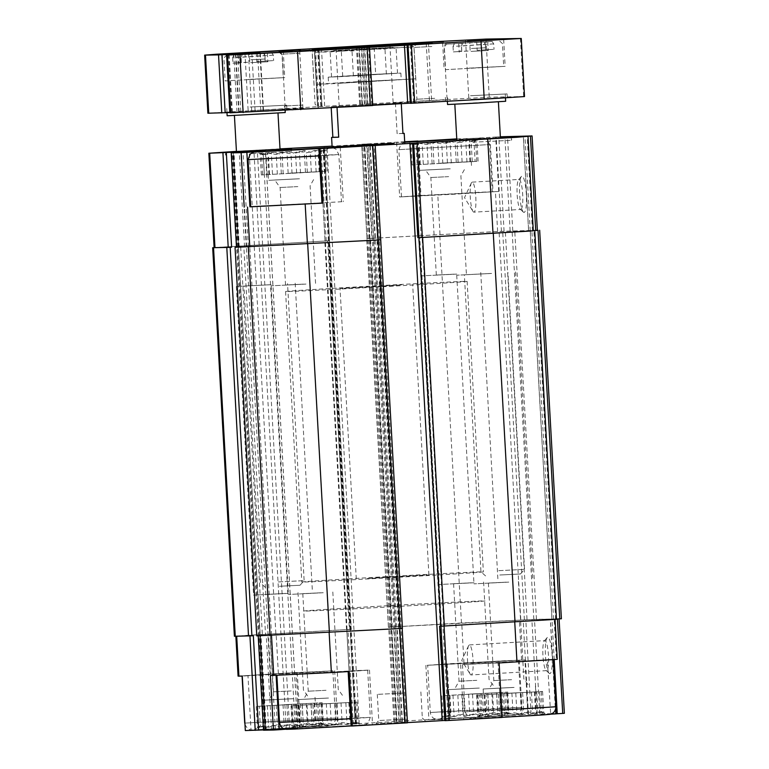 <?xml version="1.0" encoding="UTF-8"?>
<svg xmlns="http://www.w3.org/2000/svg" width="769" height="769" viewBox="0 0 769 769"><rect width="100%" height="100%" fill="white"/><g stroke="black" fill="none" stroke-linecap="round" stroke-linejoin="round"><path stroke-width="0.58" stroke-dasharray="3.85 2.88" d="M482.797 717.093L439.791 719.246L501.619 715.612L482.797 717.093M444.818 695.637L507.771 692.09L443.155 695.666L444.818 695.637L445.914 715.276L443.04 717.506L448.788 715.218L450.557 717.189L458.92 714.737L464.88 716.458L473.608 713.949L482.201 715.506L488.911 713.074L497.851 714.574L500.725 712.344L507.655 713.93L505.887 711.95L508.982 713.728L503.022 712.007L501.475 714.045L492.881 712.488L487.142 714.776L478.203 713.276L469.83 715.728L462.9 714.151L454.171 716.66L451.076 714.882L444.367 717.304L445.914 715.276L439.791 719.246M517.604 716.448L474.598 718.592L536.426 714.959L517.604 716.448M479.625 694.993L542.578 691.446L477.972 695.022L479.625 694.993L480.721 714.632L477.857 716.862L483.595 714.574L485.364 716.545L493.727 714.093L499.696 715.814L508.415 713.305L517.008 714.853L523.718 712.43L532.657 713.93L535.532 711.7L542.462 713.276L540.694 711.306L543.789 713.084L537.829 711.363L536.281 713.392L527.688 711.844L521.949 714.122L513.01 712.632L504.637 715.083L497.706 713.507L488.978 716.016L485.883 714.238L479.174 716.66L480.721 714.632L474.598 718.592M332.016 727.061L289.009 729.214L350.827 725.58L332.016 727.061M294.037 705.606L356.989 702.059L292.374 705.644L294.037 705.606L295.133 725.244L292.258 727.474L297.997 725.196L299.766 727.166L308.138 724.706L314.098 726.436L322.826 723.927L331.41 725.475L338.12 723.052L347.069 724.552L349.943 722.322L356.874 723.898L355.105 721.928L358.2 723.706L352.231 721.976L350.693 724.014L342.099 722.466L336.361 724.744L327.411 723.245L319.048 725.705L312.108 724.129L303.39 726.628L300.294 724.859L293.585 727.282L295.133 725.244L289.009 729.214M297.209 727.714L254.203 729.858L316.021 726.224L297.209 727.714M259.22 706.259L322.182 702.712L257.567 706.288L259.22 706.259L260.326 725.898L257.452 728.128L263.19 725.84L264.959 727.81L273.331 725.359L279.291 727.08L288.019 724.571L296.603 726.119L303.313 723.696L312.262 725.196L315.136 722.966L322.067 724.542L320.298 722.572L323.393 724.35L317.424 722.629L315.886 724.658L307.292 723.11L301.554 725.388L292.604 723.898L284.242 726.349L277.301 724.773L268.583 727.282L265.488 725.503L258.778 727.926L260.326 725.898L254.203 729.858M450.269 168.815L419.307 170.362L450.269 168.815M440.301 163.182L471.272 161.634L440.301 163.182M299.487 178.783L268.516 180.34L299.487 178.783M289.519 173.15L320.481 171.602L289.519 173.15M455.238 194.163L401.476 196.854L478.952 192.298L492.256 191.779L455.238 194.163M420.989 195.489L498.754 191.481L399.659 196.96L420.989 195.489L417.952 141.102M519.238 660.235L522.276 714.699L527.986 714.372L524.948 659.908L425.853 665.387L447.183 663.916L450.23 718.39L449.154 718.409L446.107 663.935L463.957 662.916L461.717 622.977L388.47 627.177L361.738 144.216L372.138 143.832L332.073 146.139M447.183 663.916L446.107 663.935M297.276 672.491L300.323 726.965L299.256 726.984L296.209 672.51L325.325 671.443L247.983 675.759L251.03 730.223L245.321 730.55M247.983 675.759L242.273 676.086M498.754 191.481L495.707 137.017L489.997 137.343L493.044 191.808M416.875 141.044L419.922 195.509M236.439 151.522L280.012 149.08L236.439 151.512M489.997 137.343L456.786 139.449M404.715 142.227L396.621 142.486L404.696 141.852M404.686 141.736L361.738 144.216M280.003 148.878L236.429 151.378M500.35 136.786L495.707 137.017M472.464 139.324L500.408 137.814L472.464 139.324M250.684 206.736L343.291 201.651L250.694 206.832M499.119 662.955L498.052 662.974L501.1 717.439L502.167 717.419M498.052 662.974L470.003 664.022L547.345 659.715L550.662 714.161M555.804 708.422L553.055 659.389L556.41 659.321L554.17 619.381L550.316 619.449L559.082 618.901L534.484 619.362L461.717 622.977M547.345 659.715L553.055 659.389M270.39 675.557L357.345 670.539L369.485 670.078L348.155 671.587M348.155 671.548L349.222 671.529M532.033 135.95L537.31 230.364L497.639 231.488L367.015 238.63M395.602 626.85L392.219 627.023L395.602 626.85L373.878 238.313L370.495 238.486L371.917 238.4L366.64 143.986M349.386 629.475L346.771 629.628L351.164 629.359L329.401 240.822L327.661 240.928L329.565 240.812L351.289 629.359L349.386 629.475L327.661 240.928L325.076 241.091L319.798 146.677M449.154 718.409L352.077 724.042L356.566 723.764L355.47 723.783L350.183 629.378L234.391 636.261M350.183 629.378L247.224 635.329L235.843 636.184L253.337 635.78M262.392 635.223L259.778 635.386L262.392 635.223L240.668 246.686L238.082 246.849L232.805 152.435M263.459 729.916L297.709 728.253L273.255 729.646L267.977 635.232L271.495 635.059L265.565 635.357L243.84 246.82L246.388 246.695L243.84 246.82M273.255 729.646L265.843 730.06L260.566 635.646L256.817 635.876M260.566 635.646L402.398 628.408L380.674 239.861M395.256 628.734L398.65 628.561L395.256 628.734L373.542 240.188L376.925 240.015L375.503 240.101L370.225 145.687M441.483 626.11L444.098 625.947L439.743 626.216L441.483 626.11L419.759 237.563L417.884 237.679M367.947 238.611L370.495 238.486L367.947 238.611L389.806 627.148L392.219 627.023L370.495 238.486M236.612 246.955L238.515 246.839L236.612 246.955L258.336 635.492L260.23 635.377L238.352 246.839M379.473 239.89L376.925 240.015L379.473 239.89L401.197 628.427L398.65 628.561L376.925 240.015M533.292 230.854L528.639 230.911L523.362 136.498M533.282 230.623L528.639 230.911M524.025 212.436A18.187 3.345 86.7 0 1 523.401 212.148A18.187 3.345 86.7 0 1 519.671 194.47A18.187 3.345 86.7 0 1 521.363 176.476A18.187 3.345 86.7 0 1 526.236 192.442A18.187 3.345 86.7 0 1 524.025 212.436M373.878 238.313L371.917 238.4M327.661 240.928L325.076 241.091M214.128 247.647L328.469 240.832L214.118 247.56M240.668 246.686L238.082 246.849M248.349 246.599L246.388 246.695L249.771 246.513L248.349 246.599L243.071 152.185M267.977 635.232L265.565 635.357M236.525 247.253L238.842 247.109L236.477 247.243M380.463 239.87L375.128 145.456M402.129 628.408L407.407 722.822L402.504 723.052L397.227 628.638M373.542 240.188L375.503 240.101M402.504 723.052L397.054 723.206L364.775 145.841M407.445 722.591L397.054 723.206M444.886 720.63L449.375 720.361L444.847 720.466M422.373 237.41L419.759 237.563L422.344 237.41L417.067 143.005L422.344 237.41M419.759 237.563L417.98 237.679M556.468 619.314L551.998 619.362L530.274 230.825L533.292 230.767M556.458 619.083L551.998 619.362M553.593 619.256L531.869 230.71L530.274 230.825M531.869 230.71L533.282 230.633M537.358 230.277L499.071 231.402L366.746 238.63M539.617 230.239L561.341 618.776L527.034 619.747L505.31 231.209M388.47 627.177L527.034 619.747M389.672 627.148L392.219 627.023M258.336 635.492L260.076 635.377M401.197 628.427L398.65 628.561M440.675 626.206L554.17 619.381M260.23 635.377L265.488 729.791L260.23 635.377M557.256 659.341L556.41 659.321M556.102 713.853L550.364 619.449M549.806 673.596A18.187 3.345 86.7 0 1 549.191 673.317A18.187 3.345 86.7 0 1 545.452 655.63A18.187 3.345 86.7 0 1 547.144 637.645A18.187 3.345 86.7 0 1 552.027 653.612A18.187 3.345 86.7 0 1 549.806 673.596M559.034 618.901L564.311 713.315L531.081 714.238L525.804 619.824M527.986 714.372L531.081 714.238M463.957 662.916L524.948 659.908M346.771 629.628L352.048 724.042L346.8 629.628M355.47 723.783L299.256 726.984M238.082 676.124L296.209 672.51M259.778 635.386L265.065 729.8L259.807 635.386M265.843 730.06L263.527 730.204M405.263 722.12L376.022 723.581L405.263 722.12M522.276 714.699L441.031 719.399L428.9 719.851L450.23 718.39M501.1 717.439L473.05 718.486L550.393 714.18M285.568 729.233L363.093 724.879L372.523 724.552L351.193 726.023M300.323 726.965L328.373 725.917L251.03 730.223M473.877 212.148A15.034 2.768 86.7 0 1 472.964 211.388A15.034 2.768 86.7 0 1 470.282 197.297A15.034 2.768 86.7 0 1 471.33 182.993A15.034 2.768 86.7 0 1 472.185 182.128A15.034 2.768 86.7 0 1 475.8 196.979A15.034 2.768 86.7 0 1 473.896 212.148A15.034 2.768 86.7 0 1 473.877 212.148L520.776 209.466A15.034 2.768 86.7 0 1 520.248 209.235A15.034 2.768 86.7 0 1 517.153 194.615A15.034 2.768 86.7 0 1 518.556 179.744A15.034 2.768 86.7 0 1 519.056 179.446A15.034 2.768 86.7 0 1 522.68 194.297A15.034 2.768 86.7 0 1 520.776 209.466A15.034 2.768 86.7 0 1 520.757 209.466M471.109 674.951A15.034 2.768 86.7 0 1 470.186 674.192A15.034 2.768 86.7 0 1 467.514 660.09A15.034 2.768 86.7 0 1 468.561 645.787A15.034 2.768 86.7 0 1 469.417 644.922A15.034 2.768 86.7 0 1 473.031 659.783A15.034 2.768 86.7 0 1 471.128 674.951A15.034 2.768 86.7 0 1 471.109 674.951L546.557 670.635A15.034 2.768 86.7 0 1 546.538 670.635A15.034 2.768 86.7 0 1 546.028 670.395A15.034 2.768 86.7 0 1 542.943 655.774A15.034 2.768 86.7 0 1 544.337 640.904A15.034 2.768 86.7 0 1 544.846 640.606A15.034 2.768 86.7 0 1 548.46 655.467A15.034 2.768 86.7 0 1 546.557 670.635M516.23 661.946L462.477 664.637L539.953 660.081L553.257 659.562L516.23 661.946M481.423 662.59L427.67 665.281L505.146 660.725L518.45 660.206L481.423 662.59M279.099 673.519L242.072 675.903L258.49 675.23L332.862 670.828L279.099 673.519M313.906 672.875L276.878 675.259L293.297 674.586L367.669 670.184L313.906 672.875M383.039 286.328L340.033 288.49L402.014 284.838L383.039 286.328M393.084 286.145A90.925 0.634 176.8 0 1 285.568 291.528A90.925 0.634 176.8 0 1 376.31 285.818A90.925 0.634 176.8 0 1 467.129 281.377A90.925 0.634 176.8 0 1 393.084 286.145M410.954 605.693A90.925 0.634 176.8 0 1 303.428 611.076A90.925 0.634 176.8 0 1 394.18 605.366A90.925 0.634 176.8 0 1 484.999 600.925A90.925 0.634 176.8 0 1 410.954 605.693M472.772 142.227L511.472 140.285L472.772 142.227M490.161 273.485L464.351 274.783L490.161 273.485M324.326 171.4L261.373 174.948L325.979 171.372L324.326 171.4L323.23 151.762L326.094 149.532L320.356 151.82L318.587 149.849L310.224 152.3L304.255 150.58L295.536 153.089L286.943 151.541L280.233 153.963L271.294 152.464L268.419 154.694L261.489 153.118L263.258 155.088L260.162 153.31L266.122 155.03L267.67 153.002L276.263 154.55L282.002 152.272L290.942 153.762L299.314 151.31L306.245 152.887L314.973 150.378L318.058 152.156L324.778 149.734L323.23 151.762L329.353 147.802M298.343 178.802L274.696 179.994L298.343 178.802M297.863 186.607L280.089 187.501L297.863 186.607M303.322 284.126L285.539 285.02L303.322 284.126M326.027 690.302L308.244 691.196L326.027 690.302M320.577 592.784L302.794 593.668L320.577 592.784M327.373 698.069L303.726 699.252L327.373 698.069M328.517 698.05L297.545 699.598L328.517 698.05M319.202 704.039L350.164 702.491L319.202 704.039M511.616 679.681L493.842 680.575L511.616 679.681M506.165 582.162L488.392 583.056L506.165 582.162M512.971 687.448L489.315 688.639L512.971 687.448M514.105 687.428L483.143 688.986L514.105 687.428M504.791 693.417L535.753 691.869L504.791 693.417M252.367 153.492L291.076 151.551L252.367 153.492M269.756 284.751L243.956 286.049L269.756 284.751M456.757 138.891L484.307 137.968L486.758 139.189L489.622 144.572L398.842 149.647L489.622 144.572L492.256 191.779M475.107 161.432L412.155 164.979L476.77 161.403L475.107 161.432L474.012 141.794L476.886 139.564L471.147 141.842L469.378 139.871L461.006 142.332L455.046 140.602L446.318 143.111L437.734 141.563L431.024 143.986L422.075 142.496L419.201 144.726L412.271 143.14L414.039 145.11L410.944 143.332L416.904 145.062L418.451 143.024L427.045 144.572L432.784 142.294L441.733 143.793L450.096 141.333L457.026 142.919L465.754 140.41L468.85 142.188L475.559 139.756L474.012 141.794L480.135 137.824M449.134 168.834L425.478 170.016L449.134 168.834M448.654 176.639L430.871 177.524L448.654 176.639M454.104 274.158L436.321 275.042L454.104 274.158M291.22 690.947L273.437 691.84L291.22 690.947M285.77 593.428L267.987 594.322L285.77 593.428M292.566 698.713L268.919 699.905L292.566 698.713M293.71 698.694L262.738 700.251L293.71 698.694M284.395 704.683L315.357 703.135L284.395 704.683M476.809 680.325L459.035 681.219L476.809 680.325M471.359 582.806L453.585 583.7L471.359 582.806M478.164 688.101L454.508 689.284L478.164 688.101M479.298 688.072L448.337 689.63L479.298 688.072M469.984 694.061L500.946 692.513L469.984 694.061M271.169 284.722L236.333 286.472L271.169 284.722M288.423 593.38L253.587 595.119L288.423 593.38M456.757 274.11L421.921 275.85L456.757 274.11M474.012 582.758L439.176 584.507L474.012 582.758M305.975 284.078L271.14 285.828L305.975 284.078M323.23 592.736L288.394 594.475L323.23 592.736M491.564 273.456L456.728 275.206L491.564 273.456M508.818 582.114L473.983 583.854L508.818 582.114M403.1 693.08L377.3 694.369L403.1 693.08M404.561 719.226L378.761 720.515L404.561 719.226M300.525 172.948L299.314 151.31M292.047 173.4L290.942 153.762M307.34 172.525L306.245 152.887M316.174 172.025L314.973 150.378M319.164 171.795L318.058 152.156M325.979 171.372L324.778 149.734M327.306 171.179L326.094 149.532M321.461 171.458L320.356 151.82M319.798 171.487L318.587 149.849M311.32 171.939L310.224 152.3M305.466 172.218L304.255 150.58M296.632 172.727L295.536 153.089M288.154 173.179L286.943 151.541M281.329 173.602L280.233 153.963M272.495 174.111L271.294 152.464M269.515 174.332L268.419 154.694M262.69 174.755L261.489 153.118M264.353 174.726L263.258 155.088M261.373 174.948L260.162 153.31M267.218 174.669L266.122 155.03M268.881 174.64L267.67 153.002M277.359 174.188L276.263 154.55M283.213 173.909L282.002 152.272M451.307 162.98L450.096 141.333M442.829 163.432L441.733 143.793M458.132 162.557L457.026 142.919M466.966 162.048L465.754 140.41M469.946 161.826L468.85 142.188M476.77 161.403L475.559 139.756M478.097 161.202L476.886 139.564M472.243 161.48L471.147 141.842M470.58 161.519L469.378 139.871M462.102 161.971L461.006 142.332M456.257 162.249L455.046 140.602M447.423 162.749L446.318 143.111M438.936 163.211L437.734 141.563M432.12 163.624L431.024 143.986M423.286 164.133L422.075 142.496M420.297 164.364L419.201 144.726M413.482 164.787L412.271 143.14M415.135 164.749L414.039 145.11M412.155 164.979L410.944 143.332M418.009 164.701L416.904 145.062M419.663 164.672L418.451 143.024M428.141 164.21L427.045 144.572M433.995 163.932L432.784 142.294M286.914 704.933L288.019 724.571M295.392 704.481L296.603 726.119M302.217 704.058L303.313 723.696M311.051 703.548L312.262 725.196M314.031 703.327L315.136 722.966M320.856 702.904L322.067 724.542M319.202 702.933L320.298 722.572M322.182 702.712L323.393 724.35M316.328 702.991L317.424 722.629M314.675 703.02L315.886 724.658M306.197 703.472L307.292 723.11M300.343 703.75L301.554 725.388M291.509 704.26L292.604 723.898M283.03 704.712L284.242 726.349M276.206 705.135L277.301 724.773M267.372 705.634L268.583 727.282M264.392 705.865L265.488 725.503M257.567 706.288L258.778 727.926M256.24 706.48L257.452 728.128M262.094 706.202L263.19 725.84M263.748 706.173L264.959 727.81M272.226 705.721L273.331 725.359M278.08 705.442L279.291 727.08M321.721 704.289L322.826 723.927M330.199 703.837L331.41 725.475M337.024 703.414L338.12 723.052M345.858 702.904L347.069 724.552M348.838 702.683L349.943 722.322M355.663 702.26L356.874 723.898M354.009 702.289L355.105 721.928M356.989 702.059L358.2 723.706M351.135 702.337L352.231 721.976M349.482 702.376L350.693 724.014M341.003 702.828L342.099 722.466M335.149 703.106L336.361 724.744M326.316 703.606L327.411 723.245M317.837 704.068L319.048 725.705M311.012 704.491L312.108 724.129M302.179 704.99L303.39 726.628M299.199 705.221L300.294 724.859M292.374 705.644L293.585 727.282M291.047 705.836L292.258 727.474M296.901 705.558L297.997 725.196M298.555 705.529L299.766 727.166M307.042 705.067L308.138 724.706M312.887 704.789L314.098 726.436M507.319 693.667L508.415 713.305M515.797 693.215L517.008 714.853M522.622 692.792L523.718 712.43M531.456 692.283L532.657 713.93M534.436 692.062L535.532 711.7M541.261 691.639L542.462 713.276M539.598 691.667L540.694 711.306M542.578 691.446L543.789 713.084M536.733 691.725L537.829 711.363M535.07 691.754L536.281 713.392M526.592 692.206L527.688 711.844M520.738 692.485L521.949 714.122M511.904 692.994L513.01 712.632M503.426 693.446L504.637 715.083M496.611 693.869L497.706 713.507M487.777 694.369L488.978 716.016M484.787 694.599L485.883 714.238M477.972 695.022L479.174 716.66M476.645 695.214L477.857 716.862M482.49 694.936L483.595 714.574M484.153 694.907L485.364 716.545M492.631 694.455L493.727 714.093M498.485 694.176L499.696 715.814M472.512 694.311L473.608 713.949M480.99 693.859L482.201 715.506M487.806 693.436L488.911 713.074M496.649 692.936L497.851 714.574M499.629 692.706L500.725 712.344M506.444 692.283L507.655 713.93M504.791 692.311L505.887 711.95M507.771 692.09L508.982 713.728M501.926 692.369L503.022 712.007M500.263 692.398L501.475 714.045M491.785 692.85L492.881 712.488M485.931 693.129L487.142 714.776M477.097 693.638L478.203 713.276M468.619 694.09L469.83 715.728M461.794 694.513L462.9 714.151M452.96 695.022L454.171 716.66M449.98 695.243L451.076 714.882M443.155 695.666L444.367 717.304M441.839 695.858L443.04 717.506M447.683 695.58L448.788 715.218M449.346 695.551L450.557 717.189M457.824 695.099L458.92 714.737M463.678 694.82L464.88 716.458M357.845 75.247L328.219 77.15L341.349 76.612L400.851 73.084L357.845 75.247M358.21 81.783L401.216 79.62L339.235 83.273L358.21 81.783M250.646 62.645L267.843 61.78L250.646 62.645M265.161 61.145L264.709 53.157L249.348 54.176L249.79 62.164L241.399 62.597L240.957 54.599L238.303 54.695L256.317 53.59L256.769 61.578L273.62 60.588L256.769 61.578M471.041 51.379L488.248 50.514L471.041 51.379M485.556 49.879L485.114 41.891L469.744 42.91L470.195 50.898L461.804 51.331L461.352 43.333L458.709 43.429L476.722 42.324L477.164 50.312L494.025 49.322L477.164 50.312M240.957 54.599L233.949 55.07L232.632 57.704L264.93 55.57L263.325 53.119L256.317 53.59M233.949 55.07L226.326 55.358L223.923 58.05L225.202 80.928L283.3 77.679L225.202 80.928M226.326 55.358L263.325 53.119M461.352 43.333L454.344 43.804L453.028 46.438L485.326 44.304L483.73 41.862L476.722 42.324M454.344 43.804L446.722 44.093L444.328 46.784L445.607 69.662L503.705 66.413L445.607 69.662M446.722 44.093L483.73 41.862M385.894 577.077L428.9 574.924L366.928 578.567L385.894 577.077M331.16 106.785L401.235 102.998L331.16 106.785L331.218 107.91M395.401 103.113L397.112 133.614L402.937 133.373M401.235 102.998L401.274 103.661M336.995 106.68L337.043 107.583M315.482 48.61L318.722 106.66L322.048 106.458L207.88 113.226M230.018 112.543L263.19 110.947L230.085 112.832M369.447 47.418L372.696 105.516L362.497 105.901L372.734 105.295M407.849 45.179L411.088 103.123L410.338 103.152M411.088 103.123L414.856 103.056L410.377 103.325M524.516 96.567L489.257 97.192L318.722 106.66M295.825 109.784L263.575 111.399L295.825 109.784M324.441 107.814L302.938 108.89L324.441 107.814M414.654 101.844L393.151 102.931L414.654 101.844M446.616 99.816L414.356 101.431L446.616 99.816M470.705 99.364L507.261 97.538L470.705 99.364M250.309 110.63L286.866 108.804L250.309 110.63M303.611 108.198L282.108 109.275L303.611 108.198M435.485 101.46L413.982 102.537L435.485 101.46M375.858 577.259A90.925 0.634 176.8 0 1 483.374 571.876A90.925 0.634 176.8 0 1 392.623 577.586A90.925 0.634 176.8 0 1 301.804 582.027A90.925 0.634 176.8 0 1 375.858 577.259M377.483 606.318A90.925 0.634 176.8 0 1 484.999 600.925A90.925 0.634 176.8 0 1 394.247 606.635A90.925 0.634 176.8 0 1 303.428 611.076A90.925 0.634 176.8 0 1 377.483 606.318M402.946 133.508L397.112 133.614M434.725 98.326L416.942 99.22L434.725 98.326M431.832 46.515L414.049 47.409L431.832 46.515M302.851 105.065L285.078 105.959L302.851 105.065M299.958 53.263L282.175 54.147L299.958 53.263M353.74 49.87L413.953 46.861L327.306 51.956L315.29 52.254L353.74 49.87M355.528 81.831L415.741 78.813L328.969 83.917L317.078 84.206L355.528 81.831M248.627 79.399L284.751 77.592L248.627 79.399M264.709 53.157L271.717 52.696L273.322 55.137L273.62 60.588M273.322 55.137L241.024 57.281L241.322 62.722L249.79 62.164M232.632 57.704L232.93 63.154L241.322 62.722M264.93 55.57L265.228 61.02M271.717 52.696L249.348 54.176M241.024 57.281L242.341 54.637M250.108 107.006L286.664 105.17L250.108 107.006M250.444 106.997L284.847 105.276L250.444 106.997M469.032 68.133L505.156 66.326L469.032 68.133M485.114 41.891L492.122 41.43L493.717 43.871L494.025 49.322M493.717 43.871L461.419 46.015L461.727 51.456L470.195 50.898M453.028 46.438L453.335 51.888L461.727 51.456M485.326 44.304L485.633 49.754M492.122 41.43L469.744 42.91M461.419 46.015L462.736 43.372M470.503 95.74L507.059 93.905L470.503 95.74M470.839 95.731L505.243 94.01L470.839 95.731M461.804 51.331L453.335 51.888M241.399 62.597L232.93 63.154M499.783 575.01L520.421 573.982L499.783 575.01M498.735 570.665L524.535 569.377L498.735 570.665M472.589 102.969L498.389 101.671L472.589 102.969M447.548 104.517L505.656 101.268M471.416 48.466L485.172 47.774L471.416 48.466M279.378 586.276L300.025 585.247L279.378 586.276M278.33 581.931L304.139 580.643L278.33 581.931M252.184 114.235L277.993 112.937L252.184 114.235M227.153 115.783L285.251 112.534M251.011 59.732L264.776 59.04L251.011 59.732M375.666 74.276L331.564 77.006L397.506 73.228L375.666 74.276L374.272 49.331L357.72 49.072L341.301 51.225L335.668 50.437L330.17 52.061L341.023 50.341L352.01 51.023L368.428 48.87L384.981 49.139L390.479 47.505L396.112 48.293L385.125 47.611L374.272 49.331M342.695 76.16L341.301 51.225M397.506 73.228L396.112 48.293M386.374 74.074L384.981 49.139M353.404 75.958L352.01 51.023M331.564 77.006L330.17 52.061M390.479 47.505L334.034 50.591L390.479 47.505M501.446 231.411L496.168 137.007M497.639 231.488L495.409 191.539M440.003 234.43L437.763 194.49M369.331 238.477L364.054 144.063M532.446 230.844L527.169 136.43M530.245 230.796L524.967 136.469M512.769 230.815L507.482 136.411M510.135 230.95L504.858 136.536M504.079 231.286L498.802 136.872M394.016 721.582L388.729 627.168M395.083 721.562L389.806 627.148M368.082 238.611L362.805 144.197M369.774 238.525L364.496 144.111M373.619 238.313L368.332 143.899M400.62 721.264L395.333 626.85M404.369 721.197L372.081 143.832M402.043 721.351L369.764 143.986M359.219 723.802L326.94 146.437M355.826 723.975L323.547 146.61M347.069 629.628L325.345 241.082M326.239 241.014L320.961 146.658M328.373 240.889L323.105 146.619M329.536 240.812L324.268 146.581L329.565 240.812M356.537 723.764L351.26 629.359M349.924 629.378L328.2 240.841M328.469 240.832L323.191 146.427M325.076 241.005L319.798 146.6M254.404 245.051L249.127 150.637M264.325 729.868L259.047 635.454M237.323 246.916L232.065 152.781M238.486 246.839L233.228 152.714L238.515 246.839M239.246 246.772L233.987 152.675M266.247 729.723L260.97 635.309M286.231 728.579L253.972 151.56M289.625 728.406L257.365 151.368M297.651 728.253L265.372 150.897M295.334 728.406L263.056 151.041M275.35 729.55L270.073 635.136M271.495 635.059L249.771 246.513M246.657 246.686L241.37 152.272M246.253 246.695L240.976 152.281M244.552 246.782L239.274 152.368M271.553 729.733L266.276 635.319M259.143 635.732L237.419 247.185M238.842 247.109L233.565 152.695M406.34 722.841L401.062 628.427M379.338 239.89L374.061 145.476M377.646 239.976L372.359 145.562M373.801 240.188L368.524 145.774M400.803 723.139L395.526 628.725M399.38 723.052L367.101 145.802M445.597 720.428L413.328 143.226M449.346 720.361L444.069 625.947M443.8 625.956L422.075 237.41M421.181 237.486L415.904 143.072M419.047 237.611L413.77 143.197M555.603 619.295L533.878 230.758M536.464 619.237L514.74 230.7M533.83 619.372L512.106 230.835M524.4 619.881L502.676 231.334M520.796 619.949L499.071 231.402M461.458 622.977L439.733 234.439M390.787 627.023L369.062 238.477M346.531 629.551L324.806 241.014M275.86 633.598L254.135 245.061M268.112 635.232L246.388 246.695M554.218 659.629L551.969 619.343M539.771 713.767L534.484 619.362M537.137 713.901L531.85 619.487M528.447 714.363L523.17 619.958M521.593 659.965L519.363 620.025M396.333 721.428L391.056 627.014M396.775 721.476L391.498 627.062M398.919 721.351L393.641 626.937M353.24 723.965L347.953 629.551M355.374 723.84L350.097 629.436M352.077 723.956L346.8 629.551M278.359 673.538L276.129 633.589M273.649 729.637L268.371 635.223M404.648 722.927L399.361 628.513M448.183 720.438L442.906 626.024M446.049 720.563L440.762 626.149M248.051 159.625L325.527 155.069L338.841 154.55L319.327 155.905M279.522 722.466L356.999 717.91L370.302 717.39L350.789 718.736M332.352 727.061L287.846 729.329L332.352 727.061M501.763 710.104L465.11 711.844L478.395 710.873L555.9 706.769M517.941 716.439L473.435 718.717L517.941 716.439M244.715 723.11L335.495 718.035L244.907 723.129M332.862 670.828L335.495 718.035C335.236 723.187 332.054 724.658 332.131 724.581L329.488 725.609L321.471 726.263L253.059 729.983L249.963 729.694L247.522 728.454L244.994 724.744M484.066 709.797L430.304 712.488L507.78 707.932L521.094 707.413L484.066 709.797M518.45 660.206L521.094 707.413C520.824 712.565 517.652 714.036 517.729 713.959L515.086 714.997L483.143 717.083L444.636 718.823L513.577 715.074L445.155 719.102L437.119 719.351L434.379 718.621C434.466 718.688 431.14 717.583 430.304 712.488L427.67 665.281M244.917 52.532L248.166 110.63M314.511 48.553L317.76 106.651M227.739 54.676L230.979 112.485L227.768 54.676M227.326 54.388L230.575 112.485L227.297 54.388M228.499 54.628L231.729 112.409M248.493 53.522L251.723 111.265M251.876 53.33L255.106 111.092M259.893 52.859L263.142 110.947M257.577 53.003L260.826 111.101M237.592 54.147L240.832 112.245M235.891 54.234L239.14 112.332M235.487 54.234L238.736 112.341M233.795 54.33L237.044 112.428M229.152 54.589L232.401 112.687M368.582 47.438L371.831 105.536M366.88 47.524L370.129 105.622M364.737 47.649L367.986 105.747M363.045 47.736L366.294 105.834M359.296 47.803L362.545 105.901M361.622 47.755L364.862 105.747M414.856 103.056L411.607 44.958L414.837 103.056M410.425 45.035L413.674 103.133M408.281 45.15L411.53 103.257M520.421 38.45L523.67 96.548M486.008 39.084L489.257 97.192M428.371 42.035L431.62 100.133M358.767 46.015L362.016 104.113M356.46 46.39L359.7 104.267M357.335 46.342L360.574 104.257M359.027 46.246L362.266 104.171M361.17 46.121L364.41 104.046M362.862 46.025L366.102 103.959M366.602 45.794L369.851 103.892M364.285 45.938L367.534 104.046M321.452 48.389L324.701 106.497M318.068 48.562L321.307 106.67M314.319 48.639L317.568 106.737L314.29 48.639M317.626 48.572L320.865 106.535M322.048 106.458L318.808 48.534L322.028 106.458M317.905 48.38L321.154 106.478M506.858 712.373L512.414 715.18M541.664 711.729L547.22 714.536M356.076 722.351L361.632 725.157M321.269 722.995L326.825 725.801M418.98 164.556L419.307 170.362M471.272 161.634L471.589 167.44M268.189 174.525L268.516 180.34M320.481 171.602L320.808 177.408M528.591 230.911L523.314 136.498M366.957 238.63L361.68 144.216M404.417 721.197L372.138 143.832M325.047 241.091L319.769 146.677M238.063 246.849L232.776 152.435M297.709 728.253L265.43 150.887M397.006 723.206L364.727 145.841M551.94 619.362L530.226 230.825M388.412 627.177L366.698 238.63M347.011 629.628L325.297 241.082M260.114 635.377L238.39 246.839M260.028 635.377L238.303 246.839M443.848 625.956L422.123 237.419M555.593 713.863L550.316 619.449M393.959 721.582L388.681 627.168M356.566 723.764L351.289 629.359M449.375 720.361L444.098 625.947M471.33 182.993L464.524 197.623L472.964 211.388M472.185 182.128L519.056 179.446M520.248 209.235L523.401 212.148M518.556 179.744L521.363 176.476M468.561 645.787L461.756 660.427L470.186 674.192M469.417 644.922L544.846 640.606M546.028 670.395L549.191 673.317M544.337 640.904L547.144 637.645M356.278 578.98L340.033 288.49M428.9 574.924L412.665 284.424M285.568 291.528L301.804 582.027M467.129 281.377L483.374 571.876M340.244 147.187L343.291 201.651M369.485 670.078L372.523 724.552M460.66 664.743L463.707 719.207M511.318 137.43L511.472 140.285L512.096 137.334M445.953 141.083L446.116 143.938L445.174 141.073M485.566 575.923L480.961 571.809L464.351 274.783M520.421 573.982L524.535 569.377L507.934 272.341M332.794 147.783L335.976 149.157L338.841 154.55L341.474 201.757M262.287 154.665L256.731 151.858M315.559 283.338L310.109 185.819L314.636 177.754M285.539 285.02L280.089 187.501L274.696 179.994M367.669 670.184L370.302 717.39L368.111 723.014L365.823 724.513L351.193 725.936M462.477 664.637L465.11 711.844L467.927 717.189L470.359 718.429L473.464 718.717L502.167 717.314M302.794 593.668L308.244 691.196L303.726 699.252M332.823 591.995L338.273 689.514L343.666 697.022M297.545 699.598L297.872 705.413M349.837 696.676L350.164 702.491M488.392 583.056L493.842 680.575L489.315 688.639M518.412 581.374L523.862 678.892L529.255 686.4M483.143 688.986L483.47 694.792M535.435 686.054L535.753 691.869M290.913 148.696L291.076 151.551L291.691 148.6M225.557 152.349L225.711 155.203L224.769 152.339M265.161 587.189L260.566 583.075L243.956 286.049M300.025 585.247L304.139 580.643L287.529 283.607M396.621 142.486L399.659 196.96M334.669 670.731L337.716 725.196M425.853 665.387L428.9 719.851M401.476 196.854L398.842 149.647L401.034 144.024L404.705 142.102M413.068 144.687L407.512 141.881M466.35 273.37L460.891 175.851L465.418 167.786M436.321 275.042L430.871 177.524L425.478 170.016M267.987 594.322L273.437 691.84L268.919 699.905M298.016 592.639L303.467 690.158L308.859 697.666M262.738 700.251L263.065 706.057M315.03 697.32L315.357 703.135M453.585 583.7L459.035 681.219L454.508 689.284M483.605 582.018L489.055 679.536L494.448 687.044M448.337 689.63L448.663 695.436M500.629 686.707L500.946 692.513M236.333 286.472L253.587 595.119M295.161 283.184L312.416 591.832M421.921 275.85L439.176 584.507M480.75 272.562L498.004 581.22M271.14 285.828L288.394 594.475M329.968 282.531L347.223 591.188M456.728 275.206L473.983 583.854M515.557 271.918L532.811 580.566M377.3 694.369L378.761 720.515L376.022 723.581M420.874 691.937L422.335 718.083M422.335 718.073L425.401 720.822M328.219 77.15L328.584 83.686M400.851 73.084L401.216 79.62M238.303 54.695L238.794 63.404L241.533 60.338M267.352 53.071L267.843 61.78L264.776 59.04M458.709 43.429L459.189 52.138L461.938 49.072M487.757 41.805L488.248 50.514L485.172 47.774M259.941 52.85L263.19 110.947M359.248 47.803L362.497 105.901M356.412 46.39L359.652 104.267M366.65 45.794L369.899 103.892M260.326 53.301L263.575 111.399M314.79 50.264L318.039 108.362M299.689 50.792L302.938 108.89M335.995 48.764L339.244 106.862M389.902 44.823L393.151 102.931M426.218 42.795L429.467 100.893M411.107 43.333L414.356 101.431M465.581 40.286L468.821 98.384M410.733 44.439L414.049 47.409L416.942 99.22L413.982 102.537M447.039 42.41L444.069 45.727L446.972 97.538L450.288 100.508M278.859 51.177L282.185 54.147L285.078 105.959L282.108 109.275M315.175 49.149L312.204 52.475L315.098 104.276L318.424 107.247M415.741 78.813L413.953 46.861L416.692 43.795M314.06 84.494L312.272 52.542L309.205 49.802M222.251 54.138L223.75 81.005M283.252 50.725L284.751 77.592M279.339 52.398L282.021 54.801L283.3 77.679M224.933 108.621L225.134 112.255M286.664 105.17L286.866 108.804M442.646 42.872L444.146 69.739M503.657 39.459L505.156 66.326M499.735 41.132L502.426 43.535L503.705 66.413M445.328 97.355L445.53 100.989M507.059 93.905L507.261 97.538M447.145 97.259L447.366 101.268M505.243 94.01L505.464 97.903M226.749 108.525L226.98 112.726M284.847 105.276L285.136 110.534M392.113 47.342L394.189 47.774M334.034 50.591L332.573 51.071"/><path stroke-width="1.15" d="M263.459 729.916L245.321 730.55L242.273 676.086L238.928 676.143L236.698 636.251M404.696 141.852L417.942 141.025L404.686 141.736M236.439 151.512L291.691 148.6L236.439 151.522M375.128 144.716L332.121 146.869L394.103 143.226L375.128 144.716M456.786 139.449L404.715 142.227M332.073 146.139L280.003 148.878M236.429 151.378L208.851 153.233L265.372 150.887L231.2 152.848L241.149 152.666L328.113 147.638L340.244 147.187L319.991 148.638L516.643 137.305L532.081 135.95L500.35 136.786M456.834 140.246L512.096 137.334L456.834 140.256M318.914 148.657L321.961 203.122L323.038 203.103L250.684 206.736M321.961 203.112L250.694 206.832L248.051 159.625L250.252 154.002L254.058 152.051L332.794 147.783M555.026 619.478L557.256 659.341L499.119 662.955L502.167 717.419L449.346 720.447L444.069 626.043M550.662 714.161L556.102 713.853L555.804 708.422M348.155 671.587L351.193 726.023L352.269 725.994L349.222 671.529L331.381 672.548L329.142 632.618M276.109 675.422L279.147 729.704L273.437 730.031L270.39 675.557L331.381 672.548M319.991 148.638L323.038 203.103M246.868 152.339L249.906 206.803M244.196 207.13L241.149 152.666M236.525 247.253L380.405 239.87M214.118 247.56L212.677 247.724L234.391 636.261L253.337 635.78L258.615 730.194M236.477 247.243L235.045 247.339L256.769 635.876L402.398 628.408M439.608 626.226L444.857 720.64L445.953 720.62L440.945 626.197L418.951 237.669L533.292 230.854L528.015 136.44M533.282 230.623L537.31 230.364M208.851 153.233L214.128 247.647L228.22 247.416L231.613 247.243L226.336 152.829M212.677 247.724L231.613 247.243M235.093 247.339L380.722 239.87L375.176 145.456M407.445 722.591L442.204 720.601L409.925 143.236M444.847 720.466L442.204 720.601M412.607 143.274L417.98 237.679M419.22 237.659L533.292 230.767M440.945 626.197L556.468 619.314L534.753 230.777M533.282 230.633L537.358 230.277M556.458 619.083L561.341 618.776M564.311 713.315L556.102 713.824M235.852 636.271L238.082 676.124L238.928 676.143M258.249 635.857L263.479 730.214L273.437 730.031M352.269 725.994L407.407 722.822M445.953 720.62L449.346 720.447M279.147 729.704L285.568 729.233M482.644 139.131L456.844 140.419L482.644 139.131M299.737 149.705L256.731 151.858L318.866 148.206L299.737 149.705M262.248 150.397L236.448 151.685L262.248 150.397M450.519 139.727L407.512 141.881L456.757 138.891L450.855 139.718L456.786 139.381L450.519 139.727M401.274 103.661L402.946 133.508L404.215 133.364L402.937 133.373M337.043 107.583L338.696 137.18L331.593 137.43L332.121 146.869M331.218 107.91L332.862 137.286L331.593 137.43M248.474 53.167L259.941 52.85L226.788 54.743L239.89 54.503L297.536 51.552L521.267 38.469L486.008 39.084L428.371 42.035L216.012 54.263L204.641 55.128L218.531 54.897L248.493 53.522M204.641 55.128L207.88 113.226L230.018 112.543M226.836 54.743L230.037 112.841L372.696 105.516M372.734 105.295L410.338 103.152M407.128 45.227L410.348 103.325L484.23 99.163L524.516 96.567L521.267 38.469M292.576 51.686L260.326 53.301L292.576 51.686M321.192 49.716L299.689 50.792L321.192 49.716M411.405 43.746L389.902 44.823L411.405 43.746M443.367 41.718L411.107 43.333L443.367 41.718M467.523 41.266L503.657 39.459L467.523 41.266M247.128 52.532L283.252 50.725L247.128 52.532M353.048 46.976L416.692 43.795L325.095 49.178L312.301 49.504L353.048 46.976M300.362 50.1L278.859 51.177L300.362 50.1M432.236 43.362L410.733 44.439L432.236 43.362M332.862 137.286L338.696 137.18M505.464 97.903L505.656 101.268L476.617 103.094L447.548 104.517L447.366 101.268M285.136 110.534L285.251 112.534L227.153 115.783L226.98 112.726M236.525 247.262L231.248 152.848M249.781 247.012L247.541 207.072M307.417 244.071L305.187 204.121M378.088 240.024L372.811 145.61M422.344 237.496L417.067 143.082M493.016 233.449L487.738 139.035M535.714 230.479L530.437 136.065M214.974 247.656L209.697 153.252M228.22 247.416L222.943 153.002M251.915 635.867L230.191 247.32M418.951 237.669L413.674 143.255M444.338 626.024L422.614 237.486M515.009 621.986L493.285 233.44M559.745 618.891L538.021 230.344M235.266 636.28L213.542 247.743M248.522 636.04L226.797 247.493M270.073 635.636L248.349 247.099M329.411 632.599L307.687 244.061M400.082 628.561L378.358 240.015M516.97 661.936L514.74 621.996M557.246 713.747L554.218 659.629M562.716 713.43L557.438 619.026M255.221 730.367L249.944 635.973M273.735 675.499L271.505 635.598M405.09 722.975L399.813 628.571M300.064 149.695L255.568 151.974L300.064 149.695M319.327 155.905L248.051 159.625M350.789 718.736L279.522 722.466C280.358 727.561 283.684 728.656 283.598 728.599L286.337 729.329L294.373 729.079L351.193 725.936M553.267 659.696L555.9 706.769L501.763 710.104M244.907 723.129L244.994 724.744M205.486 55.137L208.735 113.235M218.531 54.897L221.78 112.995M221.924 54.724L225.173 112.822M226.567 54.455L229.816 112.562M239.89 54.503L243.139 112.601M297.536 51.552L300.775 109.659M367.13 47.572L370.379 105.67M404.446 45.198L407.695 103.296M407.993 45.217L411.242 103.315M411.386 45.044L414.635 103.142M480.981 41.055L484.23 99.163M537.358 230.364L532.081 135.95M236.477 247.262L231.2 152.848M417.855 237.688L412.578 143.274M561.389 618.776L539.665 230.239M256.769 635.876L235.045 247.339M402.447 628.408L380.722 239.87M564.359 713.315L559.082 618.93M263.479 730.214L258.201 635.857M407.464 722.822L402.187 628.427M444.857 720.64L439.58 626.226M276.888 675.393L279.522 722.466M502.167 717.314L541.876 714.997L549.893 714.343L552.536 713.315C552.459 713.392 555.641 711.921 555.9 706.769M404.705 142.102L456.757 138.881M242.081 676.086L244.715 723.11M404.215 133.364L404.744 142.803M226.788 54.743L230.037 112.841M369.495 47.418L372.744 105.516M407.099 45.227L410.348 103.325M454.825 104.248L456.844 140.419M498.399 101.806L500.417 137.987M234.42 115.513L236.448 151.685M277.993 113.072L280.022 149.253"/></g></svg>
